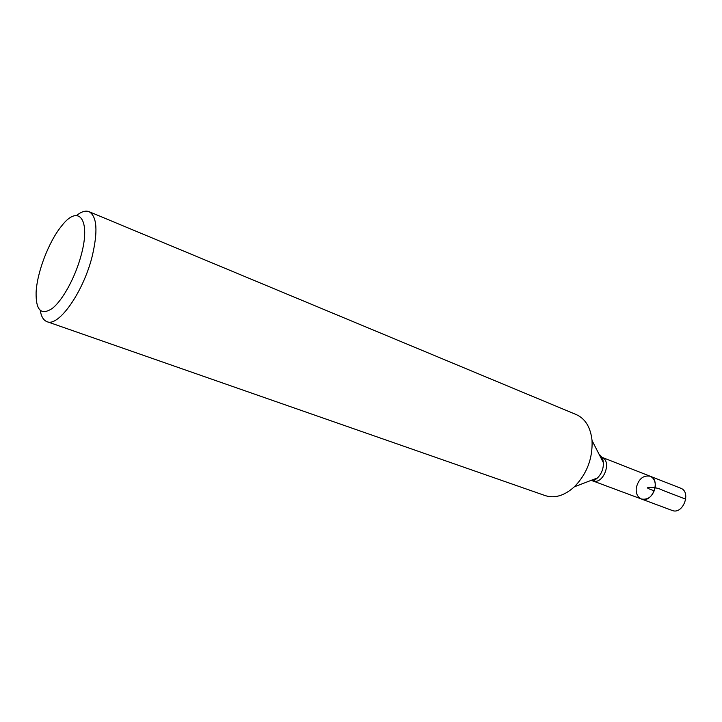 <?xml version="1.0" encoding="UTF-8"?>
<svg xmlns="http://www.w3.org/2000/svg" width="722" height="722" viewBox="0 0 722 722"><rect width="100%" height="100%" fill="white"/><g stroke="black" fill="none" stroke-linecap="round" stroke-linejoin="round"><path stroke-width="1.08" d="M655.215 487.413C652.887 496.258 648.302 500.129 641.452 499.019C652.192 503.694 661.289 479.904 650.161 476.231C654.06 478.099 655.738 481.827 655.215 487.413M47.002 321.669L545.272 495.626C554.785 498.613 564.478 495.68 574.342 486.818C586.869 473.93 592.771 458.497 592.049 440.537C590.605 427.352 585.343 418.706 576.264 414.581L89.068 211.672C97.109 216.41 98.093 231.491 92.037 256.933C83.021 292.672 58.356 327.265 47.002 321.669C43.519 320.36 41.262 316.624 40.233 310.478M81.135 255.299C91.162 219.217 78.599 203.604 61.514 226.094C48.78 241.581 36.957 272.51 36.1 292.536C35.811 310.379 41.208 315.676 52.282 308.429C62.688 300.325 75.314 277.248 81.135 255.299M76.559 215.49C81.433 211.6 85.602 210.328 89.068 211.672M636.29 487.729C635.73 493.379 637.454 497.142 641.452 499.019L592.69 480.861C603.24 485.265 612.527 460.979 601.733 457.216L650.161 476.231C643.257 475.04 638.627 478.876 636.29 487.729M641.452 499.019L672.101 510.427C682.895 515.111 691.775 491.89 680.611 488.18L650.161 476.231M654.322 490.879C649.683 489.137 643.131 487.07 651.713 487.476C655.784 487.621 659.403 488.541 662.561 490.247L685.774 499.191M600.379 456.818L601.606 457.17M601.742 457.234C602.347 457.179 602.888 458.966 603.339 462.603C603.61 468.56 601.661 473.668 597.482 477.928C594.504 480.473 592.861 481.43 592.563 480.816L591.417 480.256M592.049 440.537L603.339 462.603C602.96 458.84 601.552 456.096 599.125 454.364M597.482 477.928L574.342 486.818"/></g></svg>
